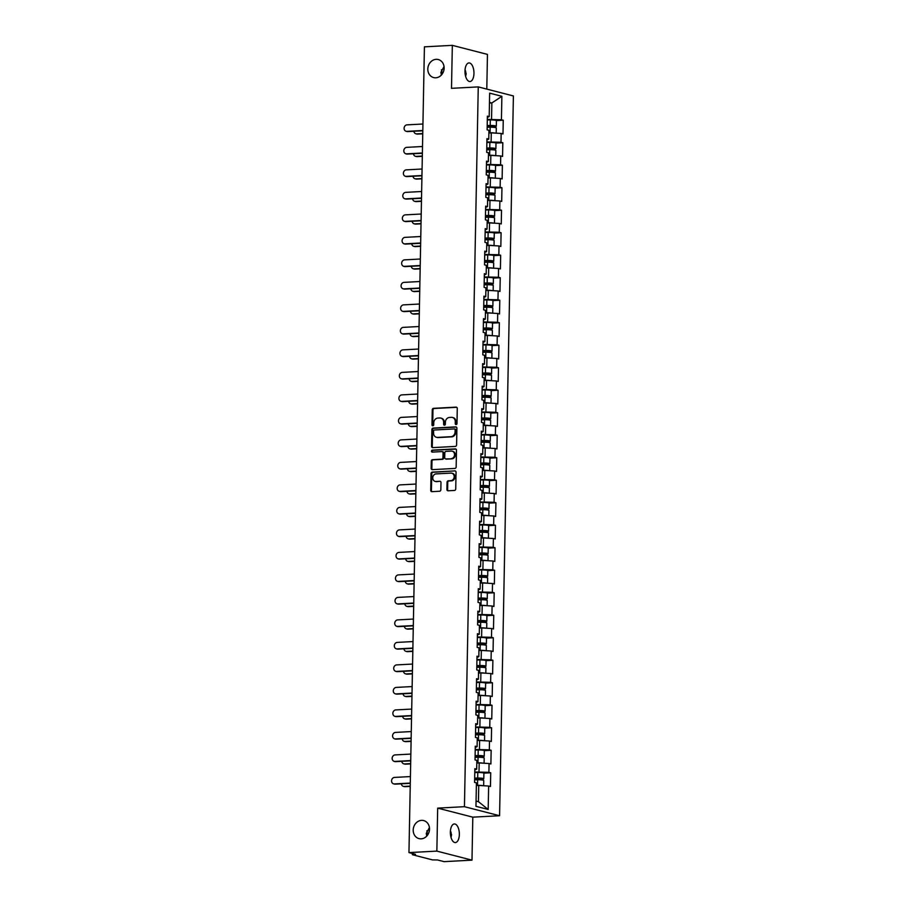<?xml version="1.0" encoding="UTF-8"?>
<svg xmlns="http://www.w3.org/2000/svg" width="907" height="907" viewBox="0 0 907 907"><rect width="100%" height="100%" fill="white"/><g stroke="black" fill="none" stroke-linecap="round" stroke-linejoin="round"><path stroke-width="1.36" d="M444.033 66.54L440.881 72.367L441.369 75.054M435.791 77.798A9.319 8.072 104.4 0 1 433.648 77.583A9.319 8.072 104.4 0 1 427.911 67.764A9.319 8.072 104.4 0 1 436.154 59.329A9.319 8.072 104.4 0 1 438.296 59.545A9.319 8.072 104.4 0 1 444.033 69.363A9.319 8.072 104.4 0 1 435.791 77.798M464.974 72.004A9.319 8.072 104.4 0 1 465.699 71.12M429.419 827.581L426.279 833.408L426.755 836.095M421.188 838.839A9.319 8.072 104.4 0 1 419.034 838.624A9.319 8.072 104.4 0 1 413.297 828.805A9.319 8.072 104.4 0 1 421.54 820.37A9.319 8.072 104.4 0 1 423.682 820.586A9.319 8.072 104.4 0 1 429.419 830.393A9.319 8.072 104.4 0 1 421.188 838.839M450.36 833.045A9.319 8.072 104.4 0 1 451.096 832.161M456.096 424.555A0.998 0.862 -75.6 0 0 456.992 423.512L457.275 408.479A1.429 1.236 -75.6 0 0 456.062 407.13L433.546 408.331A1.429 1.236 -75.6 0 0 432.265 409.817L431.981 424.861A0.998 0.862 -75.6 0 0 433.727 424.771L433.761 422.821A4.569 3.968 -75.6 0 1 437.854 418.07L439.725 417.968A4.569 3.968 -75.6 0 1 440.779 418.082A4.569 3.968 -75.6 0 1 443.648 422.288L443.614 424.238A0.998 0.862 -75.6 0 0 445.36 424.147L445.394 422.197A4.569 3.968 -75.6 0 1 449.487 417.447L451.357 417.345A4.569 3.968 -75.6 0 1 452.412 417.458A4.569 3.968 -75.6 0 1 455.28 421.664L455.246 423.614A0.998 0.862 -75.6 0 0 456.096 424.555M450.428 830.812L451.573 834.848L451.017 837.422M450.36 832.116A9.319 4.478 -93.1 0 1 454.35 823.964A9.319 4.478 -93.1 0 1 459.35 834.429A9.319 4.478 -93.1 0 1 455.348 842.569A9.319 4.478 -93.1 0 1 450.36 832.116M465.042 69.771L466.187 73.807L465.62 76.381M464.974 71.075A9.319 4.478 -93.1 0 1 468.964 62.934A9.319 4.478 -93.1 0 1 473.964 73.388A9.319 4.478 -93.1 0 1 469.962 81.528A9.319 4.478 -93.1 0 1 464.974 71.075M426.834 830.823A9.319 4.478 -93.1 0 1 427.492 835.211M441.448 69.794A9.319 4.478 -93.1 0 1 442.106 74.17M446.913 489.44A1.429 1.236 -75.6 0 0 448.137 490.789L454.452 490.449A1.429 1.236 -75.6 0 0 455.733 488.964L456.051 472.264A1.429 1.236 -75.6 0 0 454.838 470.914L432.322 472.116A1.429 1.236 -75.6 0 0 431.04 473.601L430.723 490.313A1.429 1.236 -75.6 0 0 431.947 491.662L439.578 491.243A1.429 1.236 -75.6 0 0 440.847 489.769L440.983 482.615A1.429 1.236 -75.6 0 0 439.759 481.266L435.984 481.47A3.821 3.311 -75.6 0 1 436.131 473.896L450.949 473.103A3.821 3.311 -75.6 0 1 450.802 480.676L448.33 480.801A1.429 1.236 -75.6 0 0 447.049 482.286L446.913 489.44L447.616 489.621A1.429 1.236 -75.6 0 0 448.183 490.789M437.684 808.126L436.857 851.106L408.955 852.603L424.419 46.847L452.332 45.35L451.505 88.33L478.261 86.902L464.441 806.686L437.684 808.126L472.808 817.162L499.576 815.733L464.441 806.686M455.303 446.414A1.429 1.236 -75.6 0 0 456.584 444.929L456.901 428.229A1.429 1.236 -75.6 0 0 455.677 426.88L433.161 428.081A1.429 1.236 -75.6 0 0 431.891 429.567L431.562 446.278A1.429 1.236 -75.6 0 0 432.786 447.627L455.303 446.414M456.482 450.246L456.153 466.946A1.429 1.236 -75.6 0 1 454.883 468.431L432.367 469.645A1.429 1.236 -75.6 0 1 431.142 468.295L431.279 461.141A1.429 1.236 -75.6 0 1 432.56 459.656L441.686 459.169A1.429 1.236 -75.6 0 0 442.967 457.684L443.058 452.944A1.429 1.236 -75.6 0 0 441.834 451.595L432.333 452.105A0.998 0.862 -75.6 0 1 432.367 450.121L455.257 448.897A1.429 1.236 -75.6 0 1 456.482 450.246M499.576 815.733L513.396 95.949L478.261 86.902M483.873 773.161L490.721 772.787L488.896 772.322L474.78 771.982M490.721 772.787L490.46 786.494L488.635 786.029L488.181 809.463L475.96 806.312L476.413 782.877L474.588 782.401L474.849 768.705L476.674 769.17L476.844 760.372L475.019 759.907L475.279 746.2L477.105 746.665L477.275 737.867L475.449 737.402L475.71 723.695L477.536 724.171L477.706 715.374L475.88 714.897L476.141 701.19L477.966 701.667L478.136 692.869L476.311 692.392L476.572 678.697L478.397 679.162L478.567 670.364L476.742 669.899L477.003 656.192L478.828 656.657L478.998 647.859L477.173 647.394L477.433 633.687L479.27 634.163L479.429 625.354L477.604 624.889L477.876 611.182L479.701 611.658L479.871 602.86L478.034 602.384L478.306 588.688L480.132 589.153L480.302 580.355L478.477 579.879L478.737 566.183L480.563 566.648L480.733 557.85L478.907 557.386L479.168 543.678L480.993 544.155L481.163 535.345L479.338 534.881L479.599 521.174L481.424 521.65L481.594 512.852L479.769 512.376L480.03 498.669L481.855 499.145L482.025 490.347L480.2 489.871L480.461 476.175L482.286 476.64L482.456 467.842L480.631 467.377L480.891 453.67L482.717 454.135L482.887 445.337L481.061 444.872L481.322 431.165L483.159 431.641L483.318 422.843L481.492 422.367L481.764 408.66L483.59 409.136L483.76 400.338L481.923 399.862L482.195 386.167L484.021 386.631L484.191 377.834L482.365 377.369L482.626 363.662L484.451 364.126L484.621 355.329L482.796 354.864L483.057 341.157L484.882 341.633L485.052 332.835L483.227 332.359L483.488 318.652L485.313 319.128L485.483 310.33L483.658 309.854L483.919 296.158L485.744 296.623L485.914 287.825L484.089 287.349L484.349 273.653L486.175 274.118L486.345 265.32L484.519 264.855L484.78 251.148L486.606 251.624L486.776 242.815L484.95 242.35L485.211 228.643L487.048 229.12L487.206 220.322L485.381 219.845L485.653 206.15L487.478 206.615L487.649 197.817L485.812 197.341L486.084 183.645L487.909 184.11L488.079 175.312L486.254 174.847L486.515 161.14L488.34 161.605L488.51 152.807L486.685 152.342L486.946 138.635L488.771 139.111L488.941 130.313L487.116 129.837L487.376 116.13L489.202 116.606L489.655 93.16L501.877 96.312L501.424 119.758L487.308 119.418M496.412 120.597L503.249 120.223L501.424 119.758M503.249 120.223L502.988 133.93L501.163 133.454L500.993 142.252L486.878 141.923M495.97 143.091L502.818 142.728L500.993 142.252M502.818 142.728L502.557 156.435L500.732 155.959L500.562 164.757L486.447 164.428M495.539 165.596L502.387 165.233L500.562 164.757M502.387 165.233L502.127 178.928L500.301 178.464L500.131 187.261L486.016 186.921M495.109 188.1L501.956 187.726L500.131 187.261M501.956 187.726L501.696 201.433L499.87 200.969L499.7 209.766L485.585 209.426M494.678 210.605L501.526 210.231L499.7 209.766M501.526 210.231L501.265 223.938L499.44 223.462L499.269 232.26L485.154 231.931M494.247 233.099L501.095 232.736L499.269 232.26M501.095 232.736L500.834 246.443L499.009 245.967L498.839 254.765L484.723 254.436M493.816 255.604L500.664 255.241L498.839 254.765M500.664 255.241L500.403 268.937L498.567 268.472L498.408 277.27L484.293 276.93M493.385 278.109L500.233 277.735L498.408 277.27M500.233 277.735L499.961 291.442L498.136 290.977L497.966 299.775L483.862 299.435M492.955 300.614L499.802 300.24L497.966 299.775M499.802 300.24L499.53 313.947L497.705 313.471L497.535 322.28L483.42 321.94M492.524 323.107L499.36 322.745L497.535 322.28M499.36 322.745L499.099 336.452L497.274 335.975L497.104 344.773L482.989 344.445M492.082 345.612L498.929 345.25L497.104 344.773M498.929 345.25L498.669 358.945L496.843 358.48L496.673 367.278L482.558 366.938M491.651 368.117L498.499 367.754L496.673 367.278M498.499 367.754L498.238 381.45L496.412 380.985L496.242 389.783L482.127 389.443M491.22 390.622L498.068 390.248L496.242 389.783M498.068 390.248L497.807 403.955L495.982 403.479L495.812 412.288L481.696 411.948M490.789 413.116L497.637 412.753L495.812 412.288M497.637 412.753L497.376 426.46L495.551 425.984L495.381 434.782L481.266 434.453M490.358 435.621L497.206 435.258L495.381 434.782M497.206 435.258L496.945 448.965L495.12 448.489L494.95 457.287L480.835 456.958M489.927 458.126L496.775 457.763L494.95 457.287M496.775 457.763L496.514 471.459L494.678 470.994L494.519 479.792L480.404 479.452M489.497 480.631L496.344 480.257L494.519 479.792M496.344 480.257L496.072 493.964L494.247 493.499L494.077 502.297L479.973 501.956M489.066 503.136L495.914 502.761L494.077 502.297M495.914 502.761L495.641 516.468L493.816 515.992L493.646 524.79L479.531 524.461M488.635 525.629L495.471 525.266L493.646 524.79M495.471 525.266L495.211 538.973L493.385 538.497L493.215 547.295L479.1 546.966M488.193 548.134L495.041 547.771L493.215 547.295M495.041 547.771L494.78 561.467L492.955 561.002L492.784 569.8L478.669 569.46M487.762 570.639L494.61 570.265L492.784 569.8M494.61 570.265L494.349 583.972L492.524 583.507L492.354 592.305L478.238 591.965M487.331 593.144L494.179 592.77L492.354 592.305M494.179 592.77L493.918 606.477L492.093 606.001L491.923 614.799L477.808 614.47M486.9 615.638L493.748 615.275L491.923 614.799M493.748 615.275L493.487 628.982L491.662 628.506L491.492 637.304L477.377 636.975M486.469 638.143L493.317 637.78L491.492 637.304M493.317 637.78L493.057 651.475L491.231 651.011L491.061 659.808L476.946 659.468M486.039 660.647L492.886 660.285L491.061 659.808M492.886 660.285L492.626 673.98L490.8 673.516L490.63 682.313L476.515 681.973M485.608 683.152L492.456 682.778L490.63 682.313M492.456 682.778L492.195 696.485L490.358 696.009L490.188 704.818L476.084 704.478M485.177 705.646L492.025 705.283L490.188 704.818M492.025 705.283L491.753 718.99L489.927 718.514L489.757 727.312L475.642 726.983M484.746 728.151L491.583 727.788L489.757 727.312M491.583 727.788L491.322 741.484L489.497 741.019L489.327 749.817L475.211 749.488M484.304 750.656L491.152 750.293L489.327 749.817M491.152 750.293L490.891 763.989L489.066 763.524L488.896 772.322M479.009 771.755L479.179 762.957L476.787 763.082M474.826 769.975L476.674 769.17M489.066 763.524L479.179 762.957M479.44 749.25L479.61 740.452L477.218 740.588M475.257 747.481L477.105 746.665M489.497 741.019L479.61 740.452M479.882 726.756L480.041 717.959L477.649 718.083M475.687 724.976L477.536 724.171M489.927 718.514L480.041 717.959M480.313 704.251L480.483 695.454L478.091 695.578M476.118 702.471L477.966 701.667M490.358 696.009L480.483 695.454M480.744 681.747L480.914 672.949L478.522 673.073M476.549 679.967L478.397 679.162M490.8 673.516L480.914 672.949M481.175 659.242L481.345 650.444L478.953 650.58M476.98 657.473L478.828 656.657M491.231 651.011L481.345 650.444M481.606 636.748L481.776 627.95L479.384 628.075M477.411 634.968L479.27 634.163M491.662 628.506L481.776 627.95M482.036 614.243L482.207 605.445L479.814 605.57M477.842 612.463L479.701 611.658M492.093 606.001L482.207 605.445M482.467 591.738L482.637 582.94L480.245 583.065M478.284 589.958L480.132 589.153M492.524 583.507L482.637 582.94M482.898 569.233L483.068 560.435L480.676 560.571M478.715 567.453L480.563 566.648M492.955 561.002L483.068 560.435M483.329 546.74L483.499 537.93L481.107 538.066M479.145 544.96L480.993 544.155M493.385 538.497L483.499 537.93M483.771 524.235L483.93 515.437L481.538 515.561M479.576 522.455L481.424 521.65M493.816 515.992L483.93 515.437M484.202 501.73L484.372 492.932L481.98 493.057M480.007 499.95L481.855 499.145M494.247 493.499L484.372 492.932M484.633 479.225L484.803 470.427L482.411 470.552M480.438 477.445L482.286 476.64M494.678 470.994L484.803 470.427M485.064 456.72L485.234 447.922L482.841 448.058M480.869 454.951L482.717 454.135M495.12 448.489L485.234 447.922M485.494 434.226L485.664 425.428L483.272 425.553M481.3 432.446L483.159 431.641M495.551 425.984L485.664 425.428M485.925 411.721L486.095 402.923L483.703 403.048M481.73 409.941L483.59 409.136M495.982 403.479L486.095 402.923M486.356 389.216L486.526 380.418L484.134 380.543M482.173 387.436L484.021 386.631M496.412 380.985L486.526 380.418M486.787 366.711L486.957 357.914L484.565 358.05M482.603 364.943L484.451 364.126M496.843 358.48L486.957 357.914M487.218 344.218L487.388 335.42L484.996 335.545M483.034 342.438L484.882 341.633M497.274 335.975L487.388 335.42M487.66 321.713L487.819 312.915L485.426 313.04M483.465 319.933L485.313 319.128M497.705 313.471L487.819 312.915M488.091 299.208L488.261 290.41L485.869 290.535M483.896 297.428L485.744 296.623M498.136 290.977L488.261 290.41M488.522 276.703L488.692 267.905L486.299 268.041M484.327 274.934L486.175 274.118M498.567 268.472L488.692 267.905M488.952 254.209L489.122 245.4L486.73 245.536M484.757 252.429L486.606 251.624M499.009 245.967L489.122 245.4M489.383 231.704L489.553 222.907L487.161 223.031M485.188 229.925L487.048 229.12M499.44 223.462L489.553 222.907M489.814 209.2L489.984 200.402L487.592 200.526M485.619 207.42L487.478 206.615M499.87 200.969L489.984 200.402M490.245 186.695L490.415 177.897L488.023 178.033M486.05 184.915L487.909 184.11M500.301 178.464L490.415 177.897M490.676 164.201L490.846 155.392L488.454 155.528M486.492 162.421L488.34 161.605M500.732 155.959L490.846 155.392M491.106 141.696L491.277 132.898L488.884 133.023M486.923 139.916L488.771 139.111M501.163 133.454L491.277 132.898M491.549 119.191L491.855 102.967L489.474 102.355M489.463 103.092L491.855 102.967L501.877 96.312M487.354 117.411L489.202 116.606M486.798 89.09L487.456 54.397L452.332 45.35M436.857 851.106L471.991 860.153L444.079 861.65L437.514 859.961L432.503 859.904L412.628 854.779L415.519 854.292L408.955 852.603M471.991 860.153L472.808 817.162M476.062 801.074L478.442 801.686L478.749 785.462L476.356 785.587M488.635 786.029L478.749 785.462M488.181 809.463L478.442 801.686M456.244 424.533A0.998 0.862 -75.6 0 1 455.938 423.796L455.983 421.846A4.569 3.968 -75.6 0 0 453.115 417.628L452.412 417.458M440.779 418.082L441.482 418.263A4.569 3.968 -75.6 0 1 444.351 422.469L444.317 424.419A0.998 0.862 -75.6 0 0 444.611 425.156M456.72 407.311L434.249 408.513A1.429 1.236 -75.6 0 0 432.968 409.998L432.684 425.043A0.998 0.862 -75.6 0 0 432.979 425.78M456.346 427.061L433.863 428.263A1.429 1.236 -75.6 0 0 432.594 429.748L432.265 446.459A1.429 1.236 -75.6 0 0 432.832 447.627M455.121 429.873A0.998 0.862 -75.6 0 0 454.26 428.932L434.498 429.997A0.998 0.862 -75.6 0 0 433.603 431.029L433.569 433.081A4.569 3.968 -75.6 0 0 436.426 437.299A4.569 3.968 -75.6 0 0 437.48 437.401L450.994 436.675A4.569 3.968 -75.6 0 0 455.076 431.925L455.121 429.873L455.824 430.054A0.998 0.862 -75.6 0 0 454.963 429.113M436.426 437.299L437.129 437.48A4.569 3.968 -75.6 0 0 438.183 437.582L437.48 437.401M455.824 430.054L455.779 432.106A4.569 3.968 -75.6 0 1 451.697 436.857L438.183 437.582M442.163 451.629L442.865 451.811A1.429 1.236 -75.6 0 1 443.761 453.126L443.67 457.865A1.429 1.236 -75.6 0 1 442.389 459.35L433.263 459.838A1.429 1.236 -75.6 0 0 431.981 461.323L431.845 468.477A1.429 1.236 -75.6 0 0 432.401 469.633M455.915 449.078L433.07 450.303A0.998 0.862 -75.6 0 0 432.48 452.094M451.164 458.659A3.821 3.311 -75.6 0 0 451.312 451.085L446.085 451.369A1.429 1.236 -75.6 0 0 444.804 452.854L444.713 457.593A1.429 1.236 -75.6 0 0 445.938 458.942L451.867 458.84A3.821 3.311 -75.6 0 0 452.888 451.357L452.185 451.176M446.006 458.953A1.429 1.236 -75.6 0 0 446.641 459.123L445.938 458.942M451.867 458.84L446.641 459.123M451.833 473.182L452.536 473.363A3.821 3.311 -75.6 0 1 451.505 480.857L449.033 480.982A1.429 1.236 -75.6 0 0 447.752 482.467L447.616 489.621M435.099 481.379L435.802 481.56A3.821 3.311 -75.6 0 0 436.686 481.651L435.984 481.47M439.759 481.266L436.686 481.651M454.838 470.914L433.024 472.298A1.429 1.236 -75.6 0 0 431.743 473.783L431.426 490.494A1.429 1.236 -75.6 0 0 431.981 491.651M416.653 133.862L417.571 134.1A3.277 2.834 104.4 0 1 416.812 134.032L415.905 133.794A3.277 2.834 -75.6 0 0 416.653 133.862L422.764 133.533M413.875 131.266A3.277 2.834 -75.6 0 0 415.905 133.794M489.565 127.218A0.873 0.76 104.4 0 1 490.143 126.912L493.839 126.708A4.807 0.635 -178.9 0 0 496.322 126.209A4.807 0.635 -178.9 0 0 490.199 125.483L487.195 125.54M487.195 125.79L494.428 126.164L489.224 126.674A0.873 0.76 -75.6 0 0 488.51 127.241M496.322 126.209L496.424 120.654A4.807 0.635 -178.9 0 0 490.313 119.928L487.297 119.985M496.186 133.17L496.288 127.932A4.807 0.635 -178.9 0 0 490.177 127.207L487.161 127.263M495.403 133.125A4.807 0.635 -178.9 0 0 490.063 132.762L488.896 132.785M417.571 134.1L422.753 133.828M422.945 124.01L407.016 124.86A3.277 2.834 -75.6 0 0 406.892 131.356L407.81 131.583A3.277 2.834 104.4 0 1 407.05 131.515L406.132 131.277M422.809 130.778L407.81 131.583M422.821 130.495L406.892 131.356M416.222 156.367L417.141 156.605A3.277 2.834 104.4 0 1 416.381 156.526L415.474 156.299A3.277 2.834 -75.6 0 0 416.222 156.367L422.333 156.038M413.445 153.759A3.277 2.834 -75.6 0 0 415.474 156.299M489.134 149.723A0.873 0.76 104.4 0 1 489.712 149.406L493.408 149.213A4.807 0.635 -178.9 0 0 495.891 148.703A4.807 0.635 -178.9 0 0 489.769 147.977L486.764 148.034M486.764 148.295L493.998 148.669L488.794 149.179A0.873 0.76 -75.6 0 0 488.079 149.746M495.891 148.703L495.993 143.159A4.807 0.635 -178.9 0 0 489.882 142.433L486.866 142.49M495.755 155.675L495.857 150.437A4.807 0.635 -178.9 0 0 489.735 149.712L486.73 149.768M494.973 155.63A4.807 0.635 -178.9 0 0 489.633 155.267L488.465 155.29M417.141 156.605L422.322 156.321M415.791 178.872L416.71 179.11A3.277 2.834 104.4 0 1 415.95 179.03L415.043 178.792A3.277 2.834 -75.6 0 0 415.791 178.872L421.891 178.543M413.014 176.264A3.277 2.834 -75.6 0 0 415.043 178.792M488.703 172.228A0.873 0.76 104.4 0 1 489.281 171.911L492.977 171.718A4.807 0.635 -178.9 0 0 495.46 171.208A4.807 0.635 -178.9 0 0 489.338 170.482L486.333 170.539M486.322 170.799L493.567 171.174L488.363 171.672A0.873 0.76 -75.6 0 0 487.649 172.251M495.46 171.208L495.562 165.652A4.807 0.635 -178.9 0 0 489.451 164.927L486.435 164.983M495.324 178.18L495.426 172.942A4.807 0.635 -178.9 0 0 489.304 172.217L486.299 172.273M494.542 178.135A4.807 0.635 -178.9 0 0 489.202 177.772L488.023 177.795M416.71 179.11L421.891 178.826M415.361 201.377L416.279 201.603A3.277 2.834 104.4 0 1 415.519 201.535L414.601 201.297A3.277 2.834 -75.6 0 0 415.361 201.377L421.46 201.048M412.583 198.769A3.277 2.834 -75.6 0 0 414.601 201.297M488.272 194.733A0.873 0.76 104.4 0 1 488.85 194.415L492.546 194.211A4.807 0.635 -178.9 0 0 495.029 193.713A4.807 0.635 -178.9 0 0 488.907 192.987L485.903 193.044M485.891 193.304L493.136 193.679L487.932 194.177A0.873 0.76 -75.6 0 0 487.218 194.744M495.029 193.713L495.131 188.157A4.807 0.635 -178.9 0 0 489.02 187.432L486.005 187.488M494.893 200.685L494.995 195.447A4.807 0.635 -178.9 0 0 488.873 194.722L485.869 194.778M494.111 200.64A4.807 0.635 -178.9 0 0 488.771 200.266L487.592 200.288M416.279 201.603L421.46 201.331M414.93 223.87L415.837 224.108A3.277 2.834 104.4 0 1 415.089 224.04L414.17 223.802A3.277 2.834 -75.6 0 0 414.93 223.87L421.029 223.553M412.152 221.274A3.277 2.834 -75.6 0 0 414.17 223.802M487.841 217.226A0.873 0.76 104.4 0 1 488.408 216.92L492.104 216.716A4.807 0.635 -178.9 0 0 494.587 216.217A4.807 0.635 -178.9 0 0 488.476 215.492L485.472 215.549M485.46 215.809L492.705 216.172L487.501 216.682A0.873 0.76 -75.6 0 0 486.787 217.249M494.587 216.217L494.7 210.662A4.807 0.635 -178.9 0 0 488.578 209.936L485.574 209.993M494.462 223.179L494.564 217.941A4.807 0.635 -178.9 0 0 488.442 217.215L485.438 217.272M493.68 223.133A4.807 0.635 -178.9 0 0 488.34 222.771L487.161 222.793M415.837 224.108L421.029 223.836M414.499 246.375L415.406 246.613A3.277 2.834 104.4 0 1 414.658 246.534L413.739 246.307A3.277 2.834 -75.6 0 0 414.499 246.375L420.599 246.046M411.71 243.768A3.277 2.834 -75.6 0 0 413.739 246.307M487.41 239.731A0.873 0.76 104.4 0 1 487.977 239.414L491.673 239.221A4.807 0.635 -178.9 0 0 494.156 238.711A4.807 0.635 -178.9 0 0 488.045 237.997L485.041 238.042M485.03 238.303L492.263 238.677L487.07 239.187A0.873 0.76 -75.6 0 0 486.356 239.754M494.156 238.711L494.27 233.167A4.807 0.635 -178.9 0 0 488.147 232.441L485.143 232.498M494.032 245.684L494.122 240.446A4.807 0.635 -178.9 0 0 488.011 239.72L485.007 239.777M493.249 245.638A4.807 0.635 -178.9 0 0 487.909 245.275L486.73 245.298M415.406 246.613L420.599 246.33M422.515 146.503L406.585 147.365A3.277 2.834 -75.6 0 0 406.461 153.85L407.368 154.088A3.277 2.834 104.4 0 1 406.619 154.02L405.701 153.782M422.379 153.283L407.368 154.088M422.39 153L406.461 153.85M422.084 169.008L406.155 169.87A3.277 2.834 -75.6 0 0 406.03 176.355L406.937 176.593A3.277 2.834 104.4 0 1 406.189 176.514L405.27 176.287M421.948 175.788L406.937 176.593M421.959 175.505L406.03 176.355M421.642 191.513L405.724 192.363A3.277 2.834 -75.6 0 0 405.599 198.86L406.506 199.098A3.277 2.834 104.4 0 1 405.758 199.018L404.839 198.78M421.517 198.293L406.506 199.098M421.517 197.998L405.599 198.86M421.211 214.018L405.293 214.868A3.277 2.834 -75.6 0 0 405.168 221.365L406.075 221.591A3.277 2.834 104.4 0 1 405.327 221.523L404.409 221.285M421.086 220.786L406.075 221.591M421.086 220.503L405.168 221.365M420.78 236.512L404.851 237.373A3.277 2.834 -75.6 0 0 404.726 243.858L405.644 244.096A3.277 2.834 104.4 0 1 404.885 244.028L403.978 243.79M420.655 243.291L405.644 244.096M420.655 243.008L404.726 243.858M414.068 268.88L414.975 269.118A3.277 2.834 104.4 0 1 414.227 269.039L413.309 268.801A3.277 2.834 -75.6 0 0 414.068 268.88L420.168 268.551M411.279 266.273A3.277 2.834 -75.6 0 0 413.309 268.801M486.98 262.236A0.873 0.76 104.4 0 1 487.547 261.919L491.243 261.726A4.807 0.635 -178.9 0 0 493.725 261.216A4.807 0.635 -178.9 0 0 487.615 260.49L484.599 260.547M484.599 260.808L491.832 261.182L486.64 261.681A0.873 0.76 -75.6 0 0 485.925 262.259M493.725 261.216L493.839 255.661A4.807 0.635 -178.9 0 0 487.717 254.935L484.712 254.992M493.589 268.189L493.691 262.951A4.807 0.635 -178.9 0 0 487.581 262.225L484.565 262.282M492.818 268.143A4.807 0.635 -178.9 0 0 487.467 267.78L486.299 267.803M414.975 269.118L420.168 268.835M420.349 259.017L404.42 259.878A3.277 2.834 -75.6 0 0 404.295 266.363L405.214 266.601A3.277 2.834 104.4 0 1 404.454 266.522L403.547 266.295M420.224 265.796L405.214 266.601M420.224 265.513L404.295 266.363M413.637 291.385L414.544 291.612A3.277 2.834 104.4 0 1 413.796 291.544L412.878 291.306A3.277 2.834 -75.6 0 0 413.637 291.385L419.737 291.056M410.848 288.777A3.277 2.834 -75.6 0 0 412.878 291.306M486.549 284.741A0.873 0.76 104.4 0 1 487.116 284.424L490.812 284.231A4.807 0.635 -178.9 0 0 493.295 283.721A4.807 0.635 -178.9 0 0 487.184 282.995L484.168 283.052M484.168 283.313L491.401 283.687L486.209 284.186A0.873 0.76 -75.6 0 0 485.483 284.753M493.295 283.721L493.408 278.166A4.807 0.635 -178.9 0 0 487.286 277.44L484.281 277.497M493.159 290.693L493.261 285.456A4.807 0.635 -178.9 0 0 487.15 284.73L484.134 284.787M492.388 290.648A4.807 0.635 -178.9 0 0 487.036 290.285L485.869 290.297M414.544 291.612L419.726 291.34M419.918 281.521L403.989 282.372A3.277 2.834 -75.6 0 0 403.864 288.868L404.783 289.106A3.277 2.834 104.4 0 1 404.023 289.027L403.116 288.789M419.794 288.301L404.783 289.106M419.794 288.018L403.864 288.868M413.195 313.89L414.114 314.117A3.277 2.834 104.4 0 1 413.354 314.049L412.447 313.811A3.277 2.834 -75.6 0 0 413.195 313.89L419.306 313.561M410.418 311.282A3.277 2.834 -75.6 0 0 412.447 313.811M486.118 307.235A0.873 0.76 104.4 0 1 486.685 306.929L490.381 306.725A4.807 0.635 -178.9 0 0 492.864 306.226A4.807 0.635 -178.9 0 0 486.753 305.5L483.737 305.557M483.737 305.818L490.97 306.192L485.767 306.691A0.873 0.76 -75.6 0 0 485.052 307.258M492.864 306.226L492.966 300.671A4.807 0.635 -178.9 0 0 486.855 299.945L483.85 300.002M492.728 313.187L492.83 307.949A4.807 0.635 -178.9 0 0 486.719 307.235L483.703 307.28M491.957 313.153A4.807 0.635 -178.9 0 0 486.606 312.779L485.438 312.802M414.114 314.117L419.295 313.845M419.488 304.026L403.558 304.877A3.277 2.834 -75.6 0 0 403.434 311.373L404.352 311.6A3.277 2.834 104.4 0 1 403.592 311.532L402.685 311.294M419.351 310.795L404.352 311.6M419.363 310.511L403.434 311.373M412.764 336.384L413.683 336.622A3.277 2.834 104.4 0 1 412.923 336.542L412.016 336.316A3.277 2.834 -75.6 0 0 412.764 336.384L418.875 336.055M409.987 333.776A3.277 2.834 -75.6 0 0 412.016 336.316M485.687 329.74A0.873 0.76 104.4 0 1 486.254 329.434L489.95 329.23A4.807 0.635 -178.9 0 0 492.433 328.731A4.807 0.635 -178.9 0 0 486.311 328.005L483.306 328.062M483.306 328.311L490.54 328.685L485.336 329.196A0.873 0.76 -75.6 0 0 484.621 329.763M492.433 328.731L492.535 323.175A4.807 0.635 -178.9 0 0 486.424 322.45L483.408 322.507M492.297 335.692L492.399 330.454A4.807 0.635 -178.9 0 0 486.288 329.729L483.272 329.785M491.515 335.647A4.807 0.635 -178.9 0 0 486.175 335.284L485.007 335.307M413.683 336.622L418.864 336.338M419.057 326.531L403.127 327.382A3.277 2.834 -75.6 0 0 403.003 333.867L403.921 334.105A3.277 2.834 104.4 0 1 403.162 334.037L402.243 333.799M418.921 333.3L403.921 334.105M418.932 333.016L403.003 333.867M412.334 358.889L413.252 359.127A3.277 2.834 104.4 0 1 412.492 359.047L411.585 358.809A3.277 2.834 -75.6 0 0 412.334 358.889L418.444 358.56M409.556 356.281A3.277 2.834 -75.6 0 0 411.585 358.809M485.245 352.245A0.873 0.76 104.4 0 1 485.823 351.927L489.519 351.735A4.807 0.635 -178.9 0 0 492.002 351.224A4.807 0.635 -178.9 0 0 485.88 350.499L482.875 350.555M482.875 350.816L490.109 351.19L484.905 351.701A0.873 0.76 -75.6 0 0 484.191 352.267M492.002 351.224L492.104 345.669A4.807 0.635 -178.9 0 0 485.993 344.955L482.978 345M491.866 358.197L491.968 352.959A4.807 0.635 -178.9 0 0 485.846 352.233L482.841 352.29M491.084 358.152A4.807 0.635 -178.9 0 0 485.744 357.789L484.576 357.812M413.252 359.127L418.433 358.843M418.626 349.025L402.697 349.887A3.277 2.834 -75.6 0 0 402.572 356.372L403.479 356.61A3.277 2.834 104.4 0 1 402.731 356.53L401.812 356.304M418.49 355.805L403.479 356.61M418.501 355.521L402.572 356.372M411.903 381.393L412.821 381.632A3.277 2.834 104.4 0 1 412.061 381.552L411.154 381.314A3.277 2.834 -75.6 0 0 411.903 381.393L418.002 381.065M409.125 378.786A3.277 2.834 -75.6 0 0 411.154 381.314M484.814 374.75A0.873 0.76 104.4 0 1 485.392 374.432L489.088 374.24A4.807 0.635 -178.9 0 0 491.571 373.729A4.807 0.635 -178.9 0 0 485.449 373.004L482.445 373.06M482.433 373.321L489.678 373.695L484.474 374.194A0.873 0.76 -75.6 0 0 483.76 374.772M491.571 373.729L491.673 368.174A4.807 0.635 -178.9 0 0 485.562 367.448L482.547 367.505M491.435 380.702L491.537 375.464A4.807 0.635 -178.9 0 0 485.415 374.738L482.411 374.795M490.653 380.657A4.807 0.635 -178.9 0 0 485.313 380.294L484.134 380.316M412.821 381.632L418.002 381.348M418.195 371.53L402.266 372.38A3.277 2.834 -75.6 0 0 402.141 378.877L403.048 379.115A3.277 2.834 104.4 0 1 402.3 379.035L401.382 378.797M418.059 378.31L403.048 379.115M418.07 378.026L402.141 378.877M411.472 403.898L412.39 404.125A3.277 2.834 104.4 0 1 411.631 404.057L410.712 403.819A3.277 2.834 -75.6 0 0 411.472 403.898L417.571 403.57M408.694 401.291A3.277 2.834 -75.6 0 0 410.712 403.819M484.383 397.255A0.873 0.76 104.4 0 1 484.962 396.937L488.658 396.733A4.807 0.635 -178.9 0 0 491.14 396.234A4.807 0.635 -178.9 0 0 485.018 395.509L482.014 395.565M482.002 395.826L489.247 396.2L484.043 396.699A0.873 0.76 -75.6 0 0 483.329 397.266M491.14 396.234L491.243 390.679A4.807 0.635 -178.9 0 0 485.132 389.953L482.116 390.01M491.004 403.207L491.106 397.958A4.807 0.635 -178.9 0 0 484.984 397.243L481.98 397.3M490.222 403.162A4.807 0.635 -178.9 0 0 484.882 402.787L483.703 402.81M412.39 404.125L417.571 403.853M417.753 394.035L401.835 394.885A3.277 2.834 -75.6 0 0 401.71 401.382L402.617 401.62A3.277 2.834 104.4 0 1 401.869 401.54L400.951 401.302M417.628 400.803L402.617 401.62M417.628 400.52L401.71 401.382M411.041 426.392L411.948 426.63A3.277 2.834 104.4 0 1 411.2 426.562L410.281 426.324A3.277 2.834 -75.6 0 0 411.041 426.392L417.141 426.063M408.263 423.796A3.277 2.834 -75.6 0 0 410.281 426.324M483.953 419.748A0.873 0.76 104.4 0 1 484.519 419.442L488.215 419.238A4.807 0.635 -178.9 0 0 490.698 418.739A4.807 0.635 -178.9 0 0 484.587 418.014L481.583 418.07M481.572 418.32L488.816 418.694L483.612 419.204A0.873 0.76 -75.6 0 0 482.898 419.771M490.698 418.739L490.812 413.184A4.807 0.635 -178.9 0 0 484.689 412.458L481.685 412.515M490.574 425.7L490.676 420.463A4.807 0.635 -178.9 0 0 484.553 419.737L481.549 419.794M489.791 425.655A4.807 0.635 -178.9 0 0 484.451 425.292L483.272 425.315M411.948 426.63L417.141 426.358M417.322 416.54L401.404 417.39A3.277 2.834 -75.6 0 0 401.279 423.886L402.186 424.113A3.277 2.834 104.4 0 1 401.438 424.045L400.52 423.807M417.197 423.308L402.186 424.113M417.197 423.025L401.279 423.886M410.61 448.897L411.517 449.135A3.277 2.834 104.4 0 1 410.769 449.056L409.851 448.829A3.277 2.834 -75.6 0 0 410.61 448.897L416.71 448.568M407.821 446.289A3.277 2.834 -75.6 0 0 409.851 448.829M483.522 442.253A0.873 0.76 104.4 0 1 484.089 441.936L487.785 441.743A4.807 0.635 -178.9 0 0 490.268 441.233A4.807 0.635 -178.9 0 0 484.157 440.507L481.152 440.564M481.141 440.825L488.385 441.199L483.182 441.709A0.873 0.76 -75.6 0 0 482.467 442.276M490.268 441.233L490.381 435.689A4.807 0.635 -178.9 0 0 484.259 434.963L481.254 435.02M490.143 448.205L490.233 442.967A4.807 0.635 -178.9 0 0 484.123 442.242L481.118 442.299M489.361 448.16A4.807 0.635 -178.9 0 0 484.021 447.797L482.841 447.82M411.517 449.135L416.71 448.852M416.891 439.033L400.962 439.895A3.277 2.834 -75.6 0 0 400.837 446.38L401.756 446.618A3.277 2.834 104.4 0 1 400.996 446.539L400.089 446.312M416.767 445.813L401.756 446.618M416.767 445.53L400.837 446.38M410.179 471.402L411.086 471.64A3.277 2.834 104.4 0 1 410.338 471.561L409.42 471.323A3.277 2.834 -75.6 0 0 410.179 471.402L416.279 471.073M407.39 468.794A3.277 2.834 -75.6 0 0 409.42 471.323M483.091 464.758A0.873 0.76 104.4 0 1 483.658 464.441L487.354 464.248A4.807 0.635 -178.9 0 0 489.837 463.738A4.807 0.635 -178.9 0 0 483.726 463.012L480.71 463.069M480.71 463.33L487.943 463.704L482.751 464.203A0.873 0.76 -75.6 0 0 482.036 464.781M489.837 463.738L489.95 458.182A4.807 0.635 -178.9 0 0 483.828 457.457L480.823 457.513M489.701 470.71L489.803 465.472A4.807 0.635 -178.9 0 0 483.692 464.747L480.676 464.803M488.93 470.665A4.807 0.635 -178.9 0 0 483.578 470.302L482.411 470.325M411.086 471.64L416.279 471.357M416.46 461.538L400.531 462.4A3.277 2.834 -75.6 0 0 400.406 468.885L401.325 469.123A3.277 2.834 104.4 0 1 400.565 469.044L399.658 468.817M416.336 468.318L401.325 469.123M416.336 468.035L400.406 468.885M409.749 493.907L410.656 494.134A3.277 2.834 104.4 0 1 409.907 494.066L408.989 493.827A3.277 2.834 -75.6 0 0 409.749 493.907L415.848 493.578M406.96 491.299A3.277 2.834 -75.6 0 0 408.989 493.827M482.66 487.263A0.873 0.76 104.4 0 1 483.227 486.946L486.923 486.742A4.807 0.635 -178.9 0 0 489.406 486.243A4.807 0.635 -178.9 0 0 483.295 485.517L480.279 485.574M480.279 485.835L487.512 486.209L482.32 486.708A0.873 0.76 -75.6 0 0 481.594 487.274M489.406 486.243L489.519 480.687A4.807 0.635 -178.9 0 0 483.397 479.962L480.393 480.018M489.27 493.215L489.372 487.977A4.807 0.635 -178.9 0 0 483.261 487.252L480.245 487.308M488.499 493.17A4.807 0.635 -178.9 0 0 483.148 492.796L481.98 492.818M410.656 494.134L415.837 493.862M416.03 484.043L400.1 484.894A3.277 2.834 -75.6 0 0 399.976 491.39L400.894 491.628A3.277 2.834 104.4 0 1 400.134 491.549L399.227 491.311M415.905 490.823L400.894 491.628M415.905 490.528L399.976 491.39M409.306 516.4L410.225 516.639A3.277 2.834 104.4 0 1 409.465 516.571L408.558 516.332A3.277 2.834 -75.6 0 0 409.306 516.4L415.417 516.083M406.529 513.804A3.277 2.834 -75.6 0 0 408.558 516.332M482.229 509.757A0.873 0.76 104.4 0 1 482.796 509.451L486.492 509.246A4.807 0.635 -178.9 0 0 488.975 508.748A4.807 0.635 -178.9 0 0 482.864 508.022L479.848 508.079M479.848 508.328L487.082 508.702L481.878 509.212A0.873 0.76 -75.6 0 0 481.163 509.779M488.975 508.748L489.077 503.192A4.807 0.635 -178.9 0 0 482.966 502.467L479.962 502.523M488.839 515.709L488.941 510.471A4.807 0.635 -178.9 0 0 482.83 509.745L479.814 509.802M488.068 515.664A4.807 0.635 -178.9 0 0 482.717 515.301L481.549 515.323M410.225 516.639L415.406 516.366M415.599 506.548L399.67 507.398A3.277 2.834 -75.6 0 0 399.545 513.895L400.463 514.122A3.277 2.834 104.4 0 1 399.704 514.054L398.797 513.816M415.463 513.317L400.463 514.122M415.474 513.033L399.545 513.895M408.876 538.905L409.794 539.143A3.277 2.834 104.4 0 1 409.034 539.064L408.127 538.837A3.277 2.834 -75.6 0 0 408.876 538.905L414.987 538.577M406.098 536.298A3.277 2.834 -75.6 0 0 408.127 538.837M481.798 532.262A0.873 0.76 104.4 0 1 482.365 531.944L486.061 531.751A4.807 0.635 -178.9 0 0 488.544 531.241A4.807 0.635 -178.9 0 0 482.422 530.527L479.418 530.572M479.418 530.833L486.651 531.207L481.447 531.717A0.873 0.76 -75.6 0 0 480.733 532.284M488.544 531.241L488.646 525.697A4.807 0.635 -178.9 0 0 482.535 524.972L479.52 525.028M488.408 538.214L488.51 532.976A4.807 0.635 -178.9 0 0 482.399 532.25L479.384 532.307M487.626 538.168A4.807 0.635 -178.9 0 0 482.286 537.806L481.118 537.828M409.794 539.143L414.975 538.86M415.168 529.042L399.239 529.903A3.277 2.834 -75.6 0 0 399.114 536.388L400.032 536.627A3.277 2.834 104.4 0 1 399.273 536.559L398.354 536.32M415.032 535.822L400.032 536.627M415.043 535.538L399.114 536.388M408.445 561.41L409.363 561.648A3.277 2.834 104.4 0 1 408.603 561.569L407.697 561.331A3.277 2.834 -75.6 0 0 408.445 561.41L414.556 561.082M405.667 558.803A3.277 2.834 -75.6 0 0 407.697 561.331M481.356 554.767A0.873 0.76 104.4 0 1 481.934 554.449L485.63 554.256A4.807 0.635 -178.9 0 0 488.113 553.746A4.807 0.635 -178.9 0 0 481.991 553.021L478.987 553.077M478.987 553.338L486.22 553.712L481.016 554.211A0.873 0.76 -75.6 0 0 480.302 554.789M488.113 553.746L488.215 548.191A4.807 0.635 -178.9 0 0 482.105 547.465L479.089 547.522M487.977 560.719L488.079 555.481A4.807 0.635 -178.9 0 0 481.957 554.755L478.953 554.812M487.195 560.673A4.807 0.635 -178.9 0 0 481.855 560.311L480.687 560.333M409.363 561.648L414.544 561.365M414.737 551.547L398.808 552.408A3.277 2.834 -75.6 0 0 398.683 558.893L399.59 559.131A3.277 2.834 104.4 0 1 398.842 559.052L397.924 558.825M414.601 558.327L399.59 559.131M414.612 558.043L398.683 558.893M408.014 583.915L408.932 584.142A3.277 2.834 104.4 0 1 408.173 584.074L407.266 583.836A3.277 2.834 -75.6 0 0 408.014 583.915L414.114 583.586M405.236 581.308A3.277 2.834 -75.6 0 0 407.266 583.836M480.925 577.271A0.873 0.76 104.4 0 1 481.504 576.954L485.2 576.75A4.807 0.635 -178.9 0 0 487.683 576.251A4.807 0.635 -178.9 0 0 481.56 575.526L478.556 575.582M478.545 575.843L485.789 576.217L480.585 576.716A0.873 0.76 -75.6 0 0 479.871 577.283M487.683 576.251L487.785 570.696A4.807 0.635 -178.9 0 0 481.674 569.97L478.658 570.027M487.547 583.224L487.649 577.986A4.807 0.635 -178.9 0 0 481.526 577.26L478.522 577.317M486.764 583.178A4.807 0.635 -178.9 0 0 481.424 582.816L480.257 582.827M408.932 584.142L414.114 583.87M414.306 574.052L398.377 574.902A3.277 2.834 -75.6 0 0 398.252 581.398L399.159 581.636A3.277 2.834 104.4 0 1 398.411 581.557L397.493 581.319M414.17 580.831L399.159 581.636M414.182 580.537L398.252 581.398M407.583 606.409L408.501 606.647A3.277 2.834 104.4 0 1 407.742 606.579L406.824 606.341A3.277 2.834 -75.6 0 0 407.583 606.409L413.683 606.091M404.805 603.813A3.277 2.834 -75.6 0 0 406.824 606.341M480.495 599.765A0.873 0.76 104.4 0 1 481.073 599.459L484.769 599.255A4.807 0.635 -178.9 0 0 487.252 598.756A4.807 0.635 -178.9 0 0 481.129 598.03L478.125 598.087M478.114 598.348L485.358 598.722L480.154 599.221A0.873 0.76 -75.6 0 0 479.44 599.788M487.252 598.756L487.354 593.201A4.807 0.635 -178.9 0 0 481.243 592.475L478.227 592.532M487.116 605.717L487.218 600.479A4.807 0.635 -178.9 0 0 481.095 599.754L478.091 599.81M486.333 605.683A4.807 0.635 -178.9 0 0 480.993 605.309L479.814 605.332M408.501 606.647L413.683 606.375M413.864 596.557L397.946 597.407A3.277 2.834 -75.6 0 0 397.822 603.903L398.729 604.13A3.277 2.834 104.4 0 1 397.98 604.062L397.062 603.824M413.739 603.325L398.729 604.13M413.751 603.042L397.822 603.903M407.152 628.914L408.059 629.152A3.277 2.834 104.4 0 1 407.311 629.073L406.393 628.846A3.277 2.834 -75.6 0 0 407.152 628.914L413.252 628.585M404.375 626.306A3.277 2.834 -75.6 0 0 406.393 628.846M480.064 622.27A0.873 0.76 104.4 0 1 480.631 621.964L484.327 621.76A4.807 0.635 -178.9 0 0 486.81 621.25A4.807 0.635 -178.9 0 0 480.699 620.535L477.694 620.592M477.683 620.841L484.928 621.216L479.724 621.726A0.873 0.76 -75.6 0 0 479.009 622.293M486.81 621.25L486.923 615.706A4.807 0.635 -178.9 0 0 480.801 614.98L477.796 615.037M486.685 628.222L486.787 622.984A4.807 0.635 -178.9 0 0 480.665 622.259L477.66 622.315M485.903 628.177A4.807 0.635 -178.9 0 0 480.563 627.814L479.384 627.837M408.059 629.152L413.252 628.868M413.433 619.05L397.515 619.912A3.277 2.834 -75.6 0 0 397.391 626.397L398.298 626.635A3.277 2.834 104.4 0 1 397.549 626.567L396.631 626.329M413.309 625.83L398.298 626.635M413.309 625.547L397.391 626.397M406.721 651.419L407.628 651.657A3.277 2.834 104.4 0 1 406.88 651.577L405.962 651.339A3.277 2.834 -75.6 0 0 406.721 651.419L412.821 651.09M403.932 648.811A3.277 2.834 -75.6 0 0 405.962 651.339M479.633 644.775A0.873 0.76 104.4 0 1 480.2 644.458L483.896 644.265A4.807 0.635 -178.9 0 0 486.379 643.755A4.807 0.635 -178.9 0 0 480.268 643.029L477.263 643.086M477.252 643.346L484.497 643.721L479.293 644.231A0.873 0.76 -75.6 0 0 478.579 644.798M486.379 643.755L486.492 638.199A4.807 0.635 -178.9 0 0 480.37 637.485L477.365 637.53M486.254 650.727L486.345 645.489A4.807 0.635 -178.9 0 0 480.234 644.764L477.229 644.82M485.472 650.682A4.807 0.635 -178.9 0 0 480.132 650.319L478.953 650.342M407.628 651.657L412.821 651.373M413.002 641.555L397.073 642.417A3.277 2.834 -75.6 0 0 396.949 648.902L397.867 649.14A3.277 2.834 104.4 0 1 397.107 649.061L396.2 648.834M412.878 648.335L397.867 649.14M412.878 648.052L396.949 648.902M406.291 673.924L407.198 674.162A3.277 2.834 104.4 0 1 406.449 674.082L405.531 673.844A3.277 2.834 -75.6 0 0 406.291 673.924L412.39 673.595M403.502 671.316A3.277 2.834 -75.6 0 0 405.531 673.844M479.202 667.28A0.873 0.76 104.4 0 1 479.769 666.962L483.465 666.77A4.807 0.635 -178.9 0 0 485.948 666.26A4.807 0.635 -178.9 0 0 479.837 665.534L476.821 665.591M476.821 665.851L484.055 666.226L478.862 666.724A0.873 0.76 -75.6 0 0 478.148 667.303M485.948 666.26L486.061 660.704A4.807 0.635 -178.9 0 0 479.939 659.979L476.935 660.035M485.812 673.232L485.914 667.994A4.807 0.635 -178.9 0 0 479.803 667.269L476.799 667.325M485.041 673.187A4.807 0.635 -178.9 0 0 479.69 672.824L478.522 672.847M407.198 674.162L412.39 673.878M412.572 664.06L396.642 664.91A3.277 2.834 -75.6 0 0 396.518 671.407L397.436 671.645A3.277 2.834 104.4 0 1 396.676 671.565L395.769 671.327M412.447 670.84L397.436 671.645M412.447 670.556L396.518 671.407M405.86 696.429L406.767 696.655A3.277 2.834 104.4 0 1 406.019 696.587L405.1 696.349A3.277 2.834 -75.6 0 0 405.86 696.429L411.959 696.1M403.071 693.821A3.277 2.834 -75.6 0 0 405.1 696.349M478.771 689.785A0.873 0.76 104.4 0 1 479.338 689.467L483.034 689.263A4.807 0.635 -178.9 0 0 485.517 688.764A4.807 0.635 -178.9 0 0 479.406 688.039L476.39 688.096M476.39 688.356L483.624 688.73L478.431 689.229A0.873 0.76 -75.6 0 0 477.717 689.796M485.517 688.764L485.63 683.209A4.807 0.635 -178.9 0 0 479.508 682.483L476.504 682.54M485.381 695.726L485.483 690.488A4.807 0.635 -178.9 0 0 479.372 689.774L476.356 689.819M484.61 695.692A4.807 0.635 -178.9 0 0 479.259 695.318L478.091 695.34M406.767 696.655L411.948 696.383M412.141 686.565L396.212 687.415A3.277 2.834 -75.6 0 0 396.087 693.912L397.005 694.138A3.277 2.834 104.4 0 1 396.246 694.07L395.339 693.832M412.016 693.333L397.005 694.138M412.016 693.05L396.087 693.912M405.418 718.922L406.336 719.16A3.277 2.834 104.4 0 1 405.588 719.092L404.669 718.854A3.277 2.834 -75.6 0 0 405.418 718.922L411.529 718.593M402.64 716.326A3.277 2.834 -75.6 0 0 404.669 718.854M478.34 712.278A0.873 0.76 104.4 0 1 478.907 711.972L482.603 711.768A4.807 0.635 -178.9 0 0 485.086 711.269A4.807 0.635 -178.9 0 0 478.975 710.544L475.96 710.6M475.96 710.85L483.193 711.224L478 711.734A0.873 0.76 -75.6 0 0 477.275 712.301M485.086 711.269L485.188 705.714A4.807 0.635 -178.9 0 0 479.077 704.988L476.073 705.045M484.95 718.231L485.052 712.993A4.807 0.635 -178.9 0 0 478.941 712.267L475.926 712.324M484.179 718.185A4.807 0.635 -178.9 0 0 478.828 717.822L477.66 717.845M406.336 719.16L411.517 718.888M411.71 709.07L395.781 709.92A3.277 2.834 -75.6 0 0 395.656 716.417L396.574 716.643A3.277 2.834 104.4 0 1 395.815 716.575L394.908 716.337M411.574 715.838L396.574 716.643M411.585 715.555L395.656 716.417M404.987 741.427L405.905 741.665A3.277 2.834 104.4 0 1 405.146 741.586L404.239 741.359A3.277 2.834 -75.6 0 0 404.987 741.427L411.098 741.098M402.209 738.82A3.277 2.834 -75.6 0 0 404.239 741.359M477.91 734.783A0.873 0.76 104.4 0 1 478.477 734.466L482.173 734.273A4.807 0.635 -178.9 0 0 484.655 733.763A4.807 0.635 -178.9 0 0 478.533 733.037L475.529 733.094M475.529 733.355L482.762 733.729L477.558 734.239A0.873 0.76 -75.6 0 0 476.844 734.806M484.655 733.763L484.757 728.219A4.807 0.635 -178.9 0 0 478.647 727.493L475.642 727.55M484.519 740.736L484.621 735.498A4.807 0.635 -178.9 0 0 478.511 734.772L475.495 734.829M483.737 740.69A4.807 0.635 -178.9 0 0 478.397 740.327L477.229 740.35M405.905 741.665L411.086 741.382M411.279 731.564L395.35 732.425A3.277 2.834 -75.6 0 0 395.225 738.91L396.144 739.148A3.277 2.834 104.4 0 1 395.384 739.069L394.466 738.842M411.143 738.343L396.144 739.148M411.154 738.06L395.225 738.91M404.556 763.932L405.474 764.17A3.277 2.834 104.4 0 1 404.715 764.091L403.808 763.853A3.277 2.834 -75.6 0 0 404.556 763.932L410.667 763.603M401.778 761.324A3.277 2.834 -75.6 0 0 403.808 763.853M477.467 757.288A0.873 0.76 104.4 0 1 478.046 756.971L481.742 756.778A4.807 0.635 -178.9 0 0 484.225 756.268A4.807 0.635 -178.9 0 0 478.102 755.542L475.098 755.599M475.098 755.86L482.331 756.234L477.127 756.733A0.873 0.76 -75.6 0 0 476.413 757.311M484.225 756.268L484.327 750.713A4.807 0.635 -178.9 0 0 478.216 749.987L475.2 750.044M484.089 763.241L484.191 758.003A4.807 0.635 -178.9 0 0 478.068 757.277L475.064 757.334M483.306 763.195A4.807 0.635 -178.9 0 0 477.966 762.832L476.799 762.855M405.474 764.17L410.656 763.887M410.848 754.068L394.919 754.93A3.277 2.834 -75.6 0 0 394.794 761.415L395.701 761.653A3.277 2.834 104.4 0 1 394.953 761.574L394.035 761.336M410.712 760.848L395.701 761.653M410.724 760.565L394.794 761.415M404.125 786.437L405.044 786.664A3.277 2.834 104.4 0 1 404.284 786.596L403.377 786.358A3.277 2.834 -75.6 0 0 404.125 786.437L410.225 786.108M401.348 783.829A3.277 2.834 -75.6 0 0 403.377 786.358M477.037 779.793A0.873 0.76 104.4 0 1 477.615 779.476L481.311 779.272A4.807 0.635 -178.9 0 0 483.794 778.773A4.807 0.635 -178.9 0 0 477.672 778.047L474.667 778.104M474.656 778.365L481.9 778.739L476.697 779.238A0.873 0.76 -75.6 0 0 475.982 779.805M483.794 778.773L483.896 773.217A4.807 0.635 -178.9 0 0 477.785 772.492L474.769 772.549M483.658 785.745L483.76 780.508A4.807 0.635 -178.9 0 0 477.638 779.782L474.633 779.839M482.875 785.7A4.807 0.635 -178.9 0 0 477.536 785.326L476.368 785.349M405.044 786.664L410.225 786.392M410.418 776.573L394.488 777.424A3.277 2.834 -75.6 0 0 394.364 783.92L395.271 784.158A3.277 2.834 104.4 0 1 394.522 784.079L393.604 783.841M410.281 783.342L395.271 784.158M410.293 783.058L394.364 783.92M413.49 853.77L413.479 854.405M455.983 421.846L455.28 421.664M444.317 424.419L443.614 424.238M444.351 422.469L443.648 422.288M432.684 425.043L431.981 424.861M432.968 409.998L432.265 409.817M434.249 408.513L433.546 408.331M456.686 407.288L456.062 407.13M455.938 423.796L455.246 423.614M432.265 446.459L431.562 446.278M432.594 429.748L431.891 429.567M433.863 428.263L433.161 428.081M456.312 427.038L455.677 426.88M451.697 436.857L450.994 436.675M455.779 432.106L455.076 431.925M431.845 468.477L431.142 468.295M431.981 461.323L431.279 461.141M433.263 459.838L432.56 459.656M442.389 459.35L441.686 459.169M443.67 457.865L442.967 457.684M443.761 453.126L443.058 452.944M433.07 450.303L432.367 450.121M455.892 449.056L455.257 448.897M447.752 482.467L447.049 482.286M449.033 480.982L448.33 480.801M451.505 480.857L450.802 480.676M431.426 490.494L430.723 490.313M431.743 473.783L431.04 473.601M433.024 472.298L432.322 472.116M489.224 126.674L490.143 126.912M492.92 126.47L492.932 125.801M490.199 125.483L490.313 119.928M490.063 132.762L490.177 127.207M488.794 149.179L489.712 149.406M492.49 148.975L492.501 148.306M489.769 147.977L489.882 142.433M489.633 155.267L489.735 149.712M488.363 171.672L489.281 171.911M492.059 171.48L492.07 170.811M489.338 170.482L489.451 164.927M489.202 177.772L489.304 172.217M487.932 194.177L488.85 194.415M491.628 193.985L491.639 193.316M488.907 192.987L489.02 187.432M488.771 200.266L488.873 194.722M487.501 216.682L488.408 216.92M491.197 216.478L491.209 215.809M488.476 215.492L488.578 209.936M488.34 222.771L488.442 217.215M487.07 239.187L487.977 239.414M490.766 238.983L490.778 238.314M488.045 237.997L488.147 232.441M487.909 245.275L488.011 239.72M486.64 261.681L487.547 261.919M490.336 261.488L490.347 260.819M487.615 260.49L487.717 254.935M487.467 267.78L487.581 262.225M486.209 284.186L487.116 284.424M489.905 283.993L489.916 283.324M487.184 282.995L487.286 277.44M487.036 290.285L487.15 284.73M485.767 306.691L486.685 306.929M489.463 306.498L489.485 305.818M486.753 305.5L486.855 299.945M486.606 312.779L486.719 307.235M485.336 329.196L486.254 329.434M489.032 328.992L489.043 328.323M486.311 328.005L486.424 322.45M486.175 335.284L486.288 329.729M484.905 351.701L485.823 351.927M488.601 351.497L488.612 350.828M485.88 350.499L485.993 344.955M485.744 357.789L485.846 352.233M484.474 374.194L485.392 374.432M488.17 374.001L488.181 373.333M485.449 373.004L485.562 367.448M485.313 380.294L485.415 374.738M484.043 396.699L484.962 396.937M487.739 396.506L487.751 395.837M485.018 395.509L485.132 389.953M484.882 402.787L484.984 397.243M483.612 419.204L484.519 419.442M487.308 419L487.32 418.331M484.587 418.014L484.689 412.458M484.451 425.292L484.553 419.737M483.182 441.709L484.089 441.936M486.878 441.505L486.889 440.836M484.157 440.507L484.259 434.963M484.021 447.797L484.123 442.242M482.751 464.203L483.658 464.441M486.447 464.01L486.458 463.341M483.726 463.012L483.828 457.457M483.578 470.302L483.692 464.747M482.32 486.708L483.227 486.946M486.016 486.515L486.027 485.846M483.295 485.517L483.397 479.962M483.148 492.796L483.261 487.252M481.878 509.212L482.796 509.451M485.574 509.008L485.596 508.339M482.864 508.022L482.966 502.467M482.717 515.301L482.83 509.745M481.447 531.717L482.365 531.944M485.143 531.513L485.154 530.844M482.422 530.527L482.535 524.972M482.286 537.806L482.399 532.25M481.016 554.211L481.934 554.449M484.712 554.018L484.723 553.349M481.991 553.021L482.105 547.465M481.855 560.311L481.957 554.755M480.585 576.716L481.504 576.954M484.281 576.523L484.293 575.854M481.56 575.526L481.674 569.97M481.424 582.816L481.526 577.26M480.154 599.221L481.073 599.459M483.85 599.028L483.862 598.348M481.129 598.03L481.243 592.475M480.993 605.309L481.095 599.754M479.724 621.726L480.631 621.964M483.42 621.522L483.431 620.853M480.699 620.535L480.801 614.98M480.563 627.814L480.665 622.259M479.293 644.231L480.2 644.458M482.989 644.027L483 643.358M480.268 643.029L480.37 637.485M480.132 650.319L480.234 644.764M478.862 666.724L479.769 666.962M482.558 666.532L482.569 665.863M479.837 665.534L479.939 659.979M479.69 672.824L479.803 667.269M478.431 689.229L479.338 689.467M482.127 689.037L482.139 688.368M479.406 688.039L479.508 682.483M479.259 695.318L479.372 689.774M478 711.734L478.907 711.972M481.685 711.53L481.708 710.861M478.975 710.544L479.077 704.988M478.828 717.822L478.941 712.267M477.558 734.239L478.477 734.466M481.254 734.035L481.266 733.366M478.533 733.037L478.647 727.493M478.397 740.327L478.511 734.772M477.127 756.733L478.046 756.971M480.823 756.54L480.835 755.871M478.102 755.542L478.216 749.987M477.966 762.832L478.068 757.277M476.697 779.238L477.615 779.476M480.393 779.045L480.404 778.376M477.672 778.047L477.785 772.492M477.536 785.326L477.638 779.782M412.379 853.487L412.356 854.632M455.201 429.136L454.498 428.954M446.312 459.089L445.609 458.908"/></g></svg>
